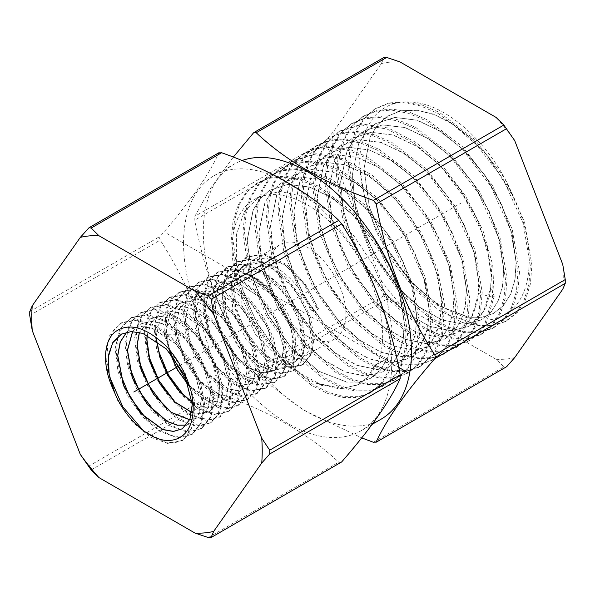 <?xml version="1.0" encoding="UTF-8"?>
<svg xmlns="http://www.w3.org/2000/svg" width="595" height="595" viewBox="0 0 595 595"><rect width="100%" height="100%" fill="white"/><g stroke="black" fill="none" stroke-linecap="round" stroke-linejoin="round"><path stroke-width="0.45" stroke-dasharray="2.98 2.23" d="M29.75 315.439L160.211 240.12L159.564 238.082L160.211 236.319C189.165 203.096 208.689 175.324 218.774 152.997L219.146 152.595M183.543 243.117A147.188 84.981 -120 0 0 287.623 423.38A147.188 84.981 -120 0 0 361.21 430.668A147.188 84.981 -120 0 0 391.696 363.292A147.188 84.981 -120 0 0 287.623 183.029A147.188 84.981 -120 0 0 214.029 175.741A147.188 84.981 -120 0 0 183.543 243.117M340.942 462.56L338.763 462.241C309.162 434.253 270.123 411.71 221.63 394.619L218.774 391.064C208.696 335.312 189.173 284.998 160.211 240.12M380.971 419.259A147.188 84.981 60 0 1 307.377 411.971A147.188 84.981 60 0 1 203.304 231.708A147.188 84.981 60 0 1 233.79 164.332A147.188 84.981 60 0 1 241.972 160.553M233.307 157.117L210.206 188.816L194.818 216.335L194.818 220.135C204.903 275.909 224.427 326.231 253.388 371.087L256.237 374.634L303.13 409.873L361.693 437.883M381.336 280.632A162.963 94.084 -120 0 0 399.959 303.792L386.698 299.315L383.842 295.767L381.336 280.632L333.282 156.775L325.279 144.816L325.279 141.015L194.818 216.335M333.282 156.775A162.963 94.084 60 0 1 333.282 131.949L381.336 63.583L384.184 57.313M333.282 131.949L325.279 141.015M399.959 61.917A162.963 94.084 -120 0 0 381.336 63.583M514.69 140.576A162.963 94.084 -120 0 0 496.066 117.408M562.744 264.425A162.963 94.084 60 0 1 562.744 289.252M514.69 357.617A162.963 94.084 -120 0 1 496.066 359.283L503.831 366.944L373.37 442.264M505.973 367.279L503.831 366.944M496.066 359.283L399.959 303.792M510.927 191.084C491.663 146.906 451.605 108.364 417.735 102.809C400.286 99.7 386.066 103.969 375.066 115.623C363.694 129.703 358.651 147.307 359.938 168.422C362.318 197.324 372.485 226.122 390.439 254.809C424.718 307.637 479.131 333.825 507.356 312.963C533.841 296.206 536.311 245.095 514.229 198.336A112.224 64.796 -120 0 0 510.927 191.084L484.159 151.375L450.653 122.592L433.22 114.076L416.381 110.075L400.896 110.782L387.457 116.181L377.624 124.838L370.283 136.776L364.021 168.63L369.488 207.082L385.753 246.516L410.29 281.145L439.37 305.919L468.562 317.224L481.794 317.239L493.434 313.461L503.377 305.651L510.681 294.205L515.032 279.605L516.237 262.454L512.183 234.066L501.511 204.197L485.111 175.51L464.36 150.55L441.044 131.525L417.147 120.131L394.723 117.394L375.676 123.589L366.007 132.06L358.748 143.715L352.359 174.804L355.148 203.23L364.311 233.114L379.022 261.964L397.995 287.363L419.579 307.199L441.899 319.82L463.022 324.186L481.11 319.969L491.009 312.189L498.275 300.802L502.611 286.269L503.809 269.2L499.77 240.938L489.149 211.218L472.817 182.672L452.17 157.831L428.958 138.895L405.173 127.553L382.845 124.838L363.895 131.004L354.27 139.438L347.041 151.041L340.682 181.981L343.449 210.273L352.567 240.016L367.212 268.732L386.088 294.012L407.568 313.751L429.776 326.313L450.794 330.664L468.793 326.462L478.648 318.727L485.877 307.392L490.191 292.933L491.381 275.939L487.365 247.832L476.714 218.082L460.508 189.798L439.936 165.068L416.864 146.266L393.265 135.006L371.049 132.276L352.099 138.427L342.616 146.712L335.379 158.263L328.998 189.15L331.802 217.525L341.024 247.401L355.587 275.805L374.508 301.018L395.787 320.482L417.816 332.873L438.641 337.142L456.491 332.955L471.5 317.931L478.581 293.491L478.953 282.685L474.944 254.697L464.42 225.267L448.243 196.99L427.783 172.386L404.786 153.636L381.224 142.413L359.105 139.721L340.325 145.835L330.79 154.187L323.628 165.685L317.321 196.328L320.058 224.352L329.087 253.82L343.583 282.261L362.273 307.303L383.544 326.856L405.537 339.306L426.347 343.613L444.168 339.455L453.926 331.802L461.08 320.579L465.342 306.254L466.517 289.43L462.538 261.577L452.051 232.288L435.949 204.152L415.585 179.668L392.7 161.007L369.242 149.843L347.235 147.166L328.544 153.25L319.054 161.565L311.921 173.004L305.644 203.505L308.366 231.395L317.343 260.722L331.765 289.029L350.366 313.952L371.533 333.416L393.414 345.799L414.12 350.091L431.858 345.955L441.557 338.332L448.682 327.168L452.921 312.918L454.089 296.169L450.125 268.457L439.69 239.309L423.662 211.314L403.395 186.949L380.614 168.385L357.268 157.266L335.364 154.611L316.763 160.665L307.31 168.943L300.215 180.322L293.96 210.682L296.667 238.439L305.599 267.624L319.954 295.797L338.458 320.593L359.514 339.968L381.291 352.292L401.893 356.569L419.542 352.456L429.196 344.869L436.284 333.758L440.501 319.575L441.661 302.914L437.689 275.247L427.27 246.211L411.242 218.291L390.856 193.888L368.312 175.614L344.981 164.599L323.375 162.063L304.967 168.088L295.559 176.328L288.493 187.693L282.283 217.859L284.99 245.557L293.885 274.6L308.203 302.669L326.834 327.555L347.666 346.64L369.45 358.897L389.792 363.039L407.24 358.941L419.802 347.636L427.322 329.98L429.233 309.66L425.299 282.216L414.96 253.358L399.081 225.631L379.008 201.512L356.442 183.126L333.319 172.126L311.616 169.493L293.194 175.495L283.83 183.691L276.801 194.967L270.599 225.029L273.276 252.525L282.119 281.428L296.325 309.326L314.643 333.892L335.491 353.073L357.052 365.285L377.446 369.517L394.916 365.449L404.474 357.937L411.487 346.937L415.66 332.903L416.805 316.399L412.885 289.096L402.599 260.379L386.795 232.794L366.81 208.793L344.356 190.497L321.345 179.556L299.746 176.938L281.413 182.91L272.094 191.069L265.095 202.285L258.922 232.206L261.584 259.569L270.375 288.33L284.507 316.094L302.743 340.533L323.479 359.625L344.929 371.778L365.226 375.995L382.6 371.942L392.112 364.475L399.089 353.527L403.239 339.559L404.377 323.145L400.472 295.975L390.231 267.4L374.5 239.949L354.613 216.067L332.263 197.867L309.355 186.979L287.868 184.383L269.617 190.333L260.231 198.589L253.225 209.968L247.23 240.335L252.399 276.995L267.854 314.584L291.2 347.592L318.868 371.213L346.64 382.005L359.231 382.027L370.298 378.435L381.678 368.669L389.056 353.728A106.475 61.471 60 0 1 387.248 358.554L380.138 370.477L370.157 378.509L359.09 382.102L346.498 382.079L318.727 371.287L291.067 347.673L267.72 314.658L252.265 277.077L247.096 240.417L253.091 210.057L260.097 198.671L269.483 190.415L287.727 184.465L309.221 187.061L332.122 197.949L354.471 216.149L374.359 240.03L390.089 267.482L400.331 296.057L404.236 323.219L403.098 339.633L398.947 353.601L391.971 364.549L382.615 371.942M359.938 168.422L364.958 199.808L376.457 232.065L393.481 262.663L414.648 289.244L438.27 309.735L462.427 322.55L485.193 326.722L504.731 321.947L515.746 313.349L523.89 300.795L528.836 284.804L530.376 266.002L523.064 223.095L502.976 178.85L473.151 140.256L438.136 113.429L420.345 105.85L403.291 102.623L387.628 103.88L373.95 109.584L363.069 119.179L354.955 132.425L349.905 148.832L348.082 167.783L354.248 210.474L372.403 254.243L399.758 292.68L432.149 320.155L448.712 328.455L464.665 332.672L479.414 332.672L492.392 328.462L503.363 319.902L511.477 307.414L516.415 291.498L517.947 272.785L510.674 230.064L490.682 186.004L460.991 147.575L426.124 120.844L408.408 113.288L391.421 110.068L375.817 111.31L362.191 116.977L351.347 126.534L343.263 139.721L338.22 156.046L336.406 174.923L342.527 217.435L360.6 261.034L387.843 299.315L420.092 326.677L436.581 334.948L452.475 339.15L467.157 339.15L480.076 334.955L491.001 326.439L499.079 314.004L503.995 298.154L505.519 279.524L498.275 236.981L478.365 193.115L448.794 154.849L414.068 128.237L396.434 120.718L379.513 117.505L363.976 118.747L350.41 124.392L339.604 133.912L331.549 147.047L326.536 163.313L324.729 182.107L330.827 224.456L348.834 267.869L375.958 305.986L408.081 333.23L424.503 341.456L440.322 345.636L454.944 345.628L467.804 341.433L477.257 334.42L484.687 324.513L492.638 297.24L491.187 265.764L481.429 231.329L464.249 197.302L441.274 167.024L414.663 143.477L386.958 128.966L360.786 124.935L338.629 131.807L327.867 141.283L319.85 154.358L314.852 170.549L313.044 189.269L319.113 231.425L337.03 274.652L364.028 312.606L396.002 339.745L412.35 347.941L428.103 352.106L442.658 352.106L455.465 347.949L466.287 339.5L474.297 327.161L479.154 311.445L480.663 292.971L473.456 250.785L453.695 207.291L424.354 169.359L389.918 143.001L372.425 135.556L355.646 132.388L340.243 133.637L326.796 139.252L316.094 148.698L308.121 161.728L303.153 177.86L301.368 196.499L307.414 238.476L325.264 281.502L352.143 319.277L383.968 346.283L400.242 354.442L415.92 358.592L430.408 358.584L443.149 354.442L453.926 346.03L461.891 333.758L466.733 318.117L468.235 299.731L461.065 257.747L441.408 214.453L412.209 176.693L377.929 150.431L360.511 143.001L343.813 139.832L328.47 141.06L315.067 146.63L304.402 156.024L296.444 168.987L291.483 185.045L289.683 203.609L295.693 245.415L313.453 288.278L340.221 325.911L371.92 352.813L388.126 360.934L403.737 365.07L418.166 365.062L430.854 360.927L441.579 352.545L449.508 340.318L454.32 324.729L455.8 306.418L448.645 264.604L429.047 221.496L399.952 183.907L365.806 157.779L348.462 150.409L331.832 147.27L316.555 148.512L303.227 154.083L292.614 163.454L284.708 176.373L279.784 192.363L278.006 210.838L284.001 252.451L301.68 295.105L328.321 332.56L359.856 359.335L375.981 367.427L391.517 371.54L405.879 371.548L418.516 367.442L432.669 354.732L441.155 334.918L442.955 304.447L435.607 269.535L419.839 233.954L397.281 201.556L370.283 175.852L341.671 159.624L314.443 154.648L291.446 161.498L280.877 170.825L273.001 183.684L268.1 199.608L266.329 218.001L272.287 259.427L289.884 301.903L316.399 339.195L347.792 365.858L363.843 373.913L379.312 378.018L393.615 378.026L406.184 373.943L416.82 365.657L424.689 353.549L429.464 338.116L430.944 319.976L423.871 278.542L404.459 235.813L375.638 198.537L341.79 172.617L324.595 165.291L308.106 162.16L292.948 163.372L279.724 168.876L269.185 178.15L261.324 190.943L256.423 206.8L254.645 225.118L260.565 266.389L278.096 308.708L304.506 345.859L335.788 372.411L351.771 380.428L367.182 384.504L381.417 384.496L393.935 380.413L404.503 372.143L412.32 360.072L417.058 344.691L418.516 326.618L411.443 285.362L392.083 242.827L363.367 205.744L329.66 179.973L312.546 172.691L296.124 169.605L281.048 170.825L267.884 176.321L257.412 185.566L249.595 198.314L244.724 214.096L242.968 232.333L248.866 273.395L266.3 315.499L292.569 352.471L323.687 378.911L339.596 386.899L354.925 390.974L369.093 390.982L381.559 386.943L392.09 378.732L399.892 366.728L404.622 351.437L406.088 333.453L399.074 292.39L379.818 250.034L351.236 213.092L317.678 187.403L300.631 180.144L284.284 177.05L269.26 178.247L256.147 183.706L245.698 192.906L237.903 205.595L233.047 221.31L231.291 239.473L237.152 280.386L254.519 322.326L280.691 359.149L311.683 385.471L327.533 393.421L342.794 397.46L356.903 397.453L369.302 393.407L380.488 384.407L388.461 371.079L389.993 370.261L387.248 358.554L377.364 364.259L377.081 363.962L374.984 365.077L388.461 371.079M390.439 254.809L417.742 290.107L448.994 314.777L479.912 325.591L493.902 325.279L506.256 321.144L517.271 312.539L525.422 299.984L530.376 283.979L531.915 265.169L524.597 222.24L504.501 177.972L474.654 139.356L439.623 112.514L421.825 104.928L404.764 101.7L389.085 102.957L375.408 108.662L364.519 118.271L356.398 131.525L351.347 147.932L349.525 166.898L355.691 209.611L373.861 253.403L401.231 291.855L433.636 319.351L450.207 327.652L466.175 331.876L480.931 331.876L493.91 327.659L504.887 319.099L513.009 306.603L517.947 290.672L519.487 271.952L512.206 229.209L492.206 185.127L462.494 146.675L427.612 119.93L409.888 112.373L392.893 109.145L377.282 110.387L363.649 116.062L352.798 125.619L344.706 138.814L339.663 155.154L337.848 174.037L343.977 216.573L362.058 260.186L389.309 298.489L421.58 325.874L438.076 334.145L453.978 338.354L468.674 338.354L481.6 334.152L492.526 325.629L500.611 313.186L505.527 297.329L507.059 278.691L499.807 236.126L479.882 192.237L450.296 153.949L415.563 127.323L397.914 119.796L380.986 116.59L365.434 117.825L351.868 123.477L341.054 132.997L332.999 146.139L327.979 162.413L326.172 181.222L332.27 223.594L350.291 267.029L377.431 305.168L409.568 332.426L425.998 340.652L441.832 344.832L456.454 344.825L469.321 340.63L478.789 333.617L486.219 323.695L494.17 296.414L492.72 264.924L482.954 230.466L465.773 196.424L442.784 166.131L416.158 142.562L388.438 128.044L362.251 124.013L340.087 130.893L329.318 140.368L321.293 153.451L316.295 169.657L314.487 188.377L320.556 230.562L338.481 273.812L365.501 311.787L397.49 338.934L413.845 347.138L429.605 351.31L444.175 351.31L456.982 347.145L467.811 338.689L475.829 326.35L480.686 310.62L482.195 292.138L474.988 249.93L455.22 206.413L425.864 168.467L391.406 142.086L373.905 134.634L357.119 131.473L341.709 132.715L328.254 138.338L317.544 147.791L309.564 160.829L304.595 176.968L302.81 195.614L308.864 237.613L326.722 280.662L353.616 318.459L385.456 345.479L401.737 353.638L417.422 357.788L431.918 357.788L444.673 353.638L455.45 345.226L463.423 332.947L468.265 317.291L469.767 298.898L462.598 256.891L442.925 213.575L413.718 175.793L379.417 149.516L361.991 142.086L345.279 138.918L329.928 140.137L316.525 145.715L305.852 155.117L297.887 168.088L292.926 184.153L291.134 202.716L297.143 244.545L314.911 287.437L341.694 325.093L373.407 352.009L389.621 360.131L405.247 364.266L419.683 364.259L432.379 360.124L443.104 351.742L451.04 339.507L455.852 323.911L457.339 305.585L450.177 263.749L430.564 220.619L401.454 183.007L367.293 156.864L349.942 149.486L333.304 146.355L318.02 147.597L304.685 153.168L294.064 162.539L286.15 175.465L281.227 191.464L279.449 209.953L285.444 251.588L303.138 294.265L329.794 331.742L361.351 358.532L377.483 366.624L393.027 370.745L407.397 370.745L420.033 366.639L434.201 353.921L442.695 334.093L444.487 303.614L437.139 268.68L421.364 233.076L398.799 200.664L371.786 174.945L343.159 158.709L315.915 153.733L292.904 160.583L282.328 169.91L274.451 182.777L269.542 198.708L267.772 217.116L273.73 258.565L291.342 301.063L317.871 338.369L349.287 365.047L365.345 373.11L380.822 377.215L395.125 377.223L407.709 373.147L418.345 364.847L426.221 352.738L430.996 337.291L432.483 319.143L425.403 277.687L405.983 234.936L377.141 197.644L343.278 171.702L326.075 164.369L309.571 161.245L294.413 162.45L281.182 167.961L270.636 177.236L262.767 190.043L257.866 205.9L256.088 224.233L262.016 265.526L279.546 307.868L305.979 345.041L337.276 371.607L353.274 379.625L368.684 383.701L382.927 383.693L395.452 379.61L406.035 371.332L413.852 359.254L418.59 343.865L420.055 325.785L412.975 284.507L393.607 241.949L364.876 204.844L331.155 179.058L314.026 171.776L297.597 168.683L282.513 169.902L269.342 175.406L258.862 184.651L251.045 197.406L246.174 213.196L244.411 231.448L250.309 272.532L267.757 314.658L294.042 351.652L325.175 378.108L341.091 386.096L356.435 390.171L370.611 390.186L383.076 386.14L393.622 377.922L401.424 365.918L406.154 350.611L407.627 332.62L400.606 291.528L381.343 249.156L352.746 212.192L319.173 186.488L302.111 179.221L285.756 176.127L270.725 177.332L257.605 182.791L247.148 191.992L239.354 204.695L234.489 220.418L232.734 238.588L238.602 279.524L255.976 321.486L282.164 358.331L313.178 384.668L329.028 392.618L344.304 396.657L358.413 396.649L370.826 392.603L382.012 383.604L389.993 370.261M478.581 293.491L492.638 297.24L494.17 296.414L490.868 286.872L483.787 311.363L468.659 326.536L450.653 330.738L429.642 326.387L407.434 313.825L385.954 294.086L367.078 268.806L352.433 240.097L343.315 210.355L340.548 182.063L346.907 151.123L354.137 139.52L363.761 131.086L382.711 124.92L405.031 127.642L428.816 138.977L452.029 157.913L472.683 182.754L489.008 211.299L499.629 241.02L503.668 269.275L502.47 286.351L498.134 300.877L490.868 312.263L480.968 320.043L462.88 324.26L441.758 319.894L419.445 307.273L397.862 287.437L378.889 262.038L364.177 233.195L355.014 203.312L352.225 174.885L358.614 143.804L365.873 132.15L375.542 123.678L394.582 117.483L417.006 120.212L440.902 131.607L464.219 150.632L484.97 175.592L501.369 204.278L512.042 234.14L516.096 262.529L514.891 279.687L510.54 294.28L503.236 305.726L493.292 313.535L481.653 317.313L468.421 317.299L439.236 305.994L410.163 281.227L385.62 246.598L369.354 207.172L363.887 168.712L370.149 136.857L377.49 124.92L387.315 116.263L401.365 110.744L417.601 110.313L435.243 114.984L453.42 124.511L471.24 138.404L487.84 155.957L514.229 198.336M490.868 286.872L491.239 276.021L487.216 247.899L476.64 218.32L460.389 189.917L439.831 165.194L416.731 146.348L393.057 135.072L370.841 132.365L351.98 138.501L342.393 146.898L335.201 158.441L328.864 189.232L331.623 217.391L340.69 246.999L355.26 275.574L374.047 300.735L395.415 320.378L417.519 332.88L438.433 337.209L456.343 333.036L466.145 325.339L473.337 314.063L477.621 299.672L478.804 282.759L474.803 254.779L464.279 225.349L448.102 197.071L427.641 172.468L404.645 153.726L381.083 142.495L358.971 139.81L340.191 145.916L330.656 154.276L323.494 165.767L317.187 196.409L319.924 224.434L328.953 253.901L343.449 282.335L362.139 307.377L383.403 326.93L405.396 339.381L426.206 343.687L444.026 339.529L453.784 331.876L460.939 320.653L465.201 306.328L466.376 289.505L462.397 261.659L451.917 232.37L435.808 204.234L415.444 179.75L392.559 161.096L369.108 149.925L347.101 147.255L328.41 153.332L318.92 161.647L311.787 173.085L305.51 203.587L308.232 231.477L317.209 260.803L331.631 289.103L350.232 314.026L371.392 333.49L393.273 345.874L413.979 350.165L431.717 346.03L441.416 338.406L448.541 327.243L452.78 312.992L453.948 296.25L449.984 268.538L439.549 239.391L423.521 211.396L403.254 187.031L380.473 168.467L357.134 157.355L335.223 154.693L316.629 160.747L307.176 169.025L300.081 180.411L293.826 210.764L296.533 238.521L305.466 267.705L319.82 295.871L338.324 320.675L359.38 340.043L381.157 352.366L401.759 356.643L419.408 352.523L432.044 341.151L439.601 323.412L441.52 302.989L437.57 275.418L427.188 246.412L411.234 218.558L391.056 194.312L368.387 175.837L345.159 164.778L323.353 162.138L304.841 168.162L295.44 176.403L288.374 187.73L282.149 217.941L284.841 245.564L293.722 274.607L308.002 302.639L326.417 327.317L347.368 346.595L369.034 358.859L389.532 363.114L407.092 359.023L416.693 351.481L423.744 340.422L427.939 326.313L429.092 309.735L425.157 282.298L414.819 253.44L398.94 225.713L378.866 201.593L356.301 183.208L333.185 172.208L311.483 169.582L293.06 175.577L283.696 183.781L276.668 195.048L270.465 225.111L273.142 252.607L281.985 281.502L296.191 309.4L314.51 333.966L335.357 353.147L356.911 365.36L377.304 369.592L394.775 365.523L404.332 358.012L411.346 347.011L415.518 332.977L416.664 316.481L412.744 289.177L402.458 260.461L386.653 232.876L366.669 208.875L344.215 190.586L321.211 179.638L299.612 177.02L281.271 182.992L271.96 191.151L264.961 202.374L258.788 232.288L261.45 259.643L270.242 288.404L284.373 316.168L302.602 340.615L323.345 359.7L344.788 371.853L365.085 376.07L382.459 372.016M389.056 353.728L391.897 327.6L386.49 296.935L373.34 265.162L353.839 235.806L330.046 212.125L304.506 196.759L279.947 191.434L259.011 196.774L244.285 211.582L236.49 234.385L236.349 262.864L243.816 294.138L258.066 325.026L277.567 352.396L300.259 373.459L323.747 386.103A106.475 61.471 60 0 1 241.392 295.544A106.475 61.471 60 0 1 254.139 199.585A106.475 61.471 60 0 1 348.737 243.028A106.475 61.471 60 0 1 377.364 364.259M377.081 363.962L369.532 376.114L359.149 384.325L342.452 388.572L317.232 383.314L339.172 388.907L357.915 384.972L367.889 376.97L374.984 365.077M317.232 383.314L323.747 386.103M307.377 336.294A54.495 31.461 -120 0 0 334.628 338.994A54.495 31.461 -120 0 0 342.98 295.321A54.495 31.461 -120 0 0 307.377 247.297A54.495 31.461 -120 0 0 280.133 244.597A54.495 31.461 -120 0 0 271.781 288.27A54.495 31.461 -120 0 0 307.377 336.294M280.513 262.812C296.957 272.421 309.14 287.333 317.053 307.548L310.925 311.088C302.989 290.881 290.784 275.976 274.325 266.382L258.907 261.599L245.876 264.381L238.699 271.223L234.4 281.718L235.754 309.207L249.022 337.774L269.52 358.145L283.607 363.612L295.574 361.537L301.844 355.23L305.213 345.397L302.134 318.927L287.08 291.327L264.723 271.93L249.32 267.14L236.275 269.922L229.09 276.787L224.791 287.318L226.174 314.815L239.45 343.367L259.926 363.694L274.072 369.168L285.972 367.085L292.829 359.715L295.946 348.075L294.927 333.445L289.832 317.447L281.145 301.836L269.766 288.337L256.862 278.438L243.786 273.246A54.495 31.461 60 0 1 292.093 333.126L292.562 355.148L283.451 368.543L271.484 370.625L257.36 365.174L236.877 344.892L223.549 316.354L222.113 288.91L226.397 278.348L233.582 271.476L246.628 268.709L261.986 273.507L284.343 292.963L299.337 320.564L302.379 347.056L298.995 356.866L292.71 363.195L280.736 365.278L266.62 359.826L246.114 339.514L232.801 310.984L231.388 283.51L235.672 272.979L242.842 266.129L255.865 263.362L271.253 268.159L293.573 287.571L308.597 315.194L311.646 341.686L308.255 351.526L301.97 357.848L289.988 359.93L275.879 354.479L255.344 334.122L242.046 305.57L240.663 278.103L244.947 267.616L252.109 260.781L265.117 258.014L280.513 262.812M170.073 352.939L166.92 339.522L166.34 329.214L170.029 313.364L179.333 303.562L188.801 301.13L199.719 302.855L222.344 317.745L239.993 343.122L247.133 370.417L244.962 384.824L237.725 393.942L229.283 396.478L219.22 394.73L197.994 379.268L181.639 352.686L176.053 323.94L179.712 308.217L188.957 298.482L198.351 296.065L209.195 297.775L231.648 312.546L249.171 337.729L256.259 364.809L254.11 379.097L246.932 388.148L238.558 390.662L228.584 388.929L207.529 373.578L191.3 347.197L185.766 318.675L189.403 303.071L198.574 293.402L207.908 291.007L218.662 292.703L240.953 307.355L258.349 332.337L265.392 359.202L263.258 373.377L256.14 382.354L247.832 384.846L237.941 383.12L217.056 367.889L200.961 341.709L195.48 313.401L199.094 297.916L208.198 288.33L217.458 285.95L228.138 287.623L250.257 302.163L267.519 326.945L274.518 353.594L272.406 367.658L265.34 376.561L256.981 379.119L247.163 377.401L226.442 362.281L210.481 336.301L205.052 308.21L208.644 292.844L217.681 283.324L226.874 280.959L237.472 282.625L259.427 297.046L276.563 321.627L283.51 348.068L281.42 362.02L274.414 370.856L260.461 372.76L248.755 367.68L237.1 357.818L226.866 344.267L219.272 328.529L215.234 312.353L215.271 297.537L219.429 285.734L227.29 278.252L238.171 275.901L250.785 279.04L263.726 287.273L275.537 299.597C283.584 309.883 289.103 321.062 292.093 333.126M170.765 353.735L165.655 334.234L167.292 307.92L172.409 298.311L180.04 291.929L195.19 289.259L212.772 295.135L230.265 308.641L245.162 327.719L255.359 349.488L259.427 370.678L256.862 388.111L248.13 399.156L234.177 402.086L217.45 395.987L200.656 381.759L186.518 361.589L177.34 338.577L174.64 316.272L178.939 298.102L189.649 286.864L204.702 284.194L222.173 290.025L239.562 303.443L254.377 322.393L264.507 344.029L268.553 365.085L266.01 382.399L257.33 393.362L243.467 396.27L226.844 390.201L210.169 376.055L196.127 356.011L187.023 333.141L184.353 310.977L188.637 292.933L199.288 281.777L214.245 279.137L231.604 284.938L248.881 298.259L263.592 317.083L273.663 338.57L277.687 359.477L275.158 376.672L266.545 387.568L252.778 390.454L236.275 384.43L219.711 370.387L205.766 350.477L196.722 327.756L194.067 305.741L198.314 287.809L208.89 276.712L223.75 274.072L241.005 279.821L258.171 293.052L272.8 311.758L282.811 333.096L286.812 353.876L284.298 370.96L275.745 381.774L258.937 384.139L244.857 378.137L230.838 366.431L218.514 350.314L209.336 331.579L204.397 312.316L204.316 294.674L209.15 280.617L218.402 271.684L233.143 269L250.272 274.637L267.334 287.72L281.896 306.254L291.892 327.436L295.931 348.09L293.499 365.099L285.057 375.914L271.513 378.837L255.24 372.953L238.878 359.135L225.096 339.492L216.134 317.068L213.486 295.313L217.658 277.575L228.086 266.582L242.753 263.942L259.777 269.587L276.734 282.625L291.193 301.063L301.092 322.118L305.064 342.631L302.602 359.492L294.175 370.179L280.684 373.005L264.507 367.085L248.271 353.289L234.608 333.728L225.765 311.43L223.207 289.832L227.431 272.265L237.851 261.428L252.466 258.899L269.394 264.596L286.217 277.612L300.534 295.968L310.315 316.89L314.197 337.224L311.698 353.921L303.272 364.452L289.862 367.175L273.804 361.232L257.709 347.495L244.181 328.068L235.434 305.949L232.92 284.529L237.122 267.103L247.468 256.348L265.586 254.4L286.366 264.411L305.384 284.083L318.63 309.013L310.925 311.088M317.053 307.548L318.63 309.013M275.537 299.597A51.698 29.847 -120 0 0 272.726 295.931L261.331 285.198L249.201 278.244L237.524 275.812L227.431 278.177L218.551 287.467L214.921 302.431L217.034 320.794L224.464 339.73L235.955 356.331L249.617 368.052L263.228 373.11L274.563 370.759L281.554 361.931L283.644 347.993L276.697 321.553L259.561 296.964L237.606 282.551L227.007 280.885L217.822 283.25L208.778 292.77L205.193 308.136C203.259 336.272 229.402 374.895 251.268 378.487L265.34 376.561M243.786 273.246C254.615 277.047 264.262 284.611 272.726 295.931M121.469 334.093L131.473 331.489L142.882 333.304L166.511 348.901L184.941 375.482L192.378 404.065L190.073 419.148L182.338 428.794M186.495 425.12L191.553 422.993L199.087 413.51L201.37 398.538L193.985 370.172L175.681 343.791L152.223 328.306L140.896 326.506L131.086 329.02L126.638 332.174M126.72 332.151L131.227 328.946L141.037 326.432L152.365 328.232L175.815 343.709L194.119 370.09L201.504 398.457L199.221 413.428L191.687 422.911L186.547 425.061M150.476 318.786L161.297 316.369L173.985 319.203C197.005 327.949 219.481 362.407 219.622 387.323L217.383 402.064L209.968 411.405L201.653 413.994L191.761 412.491M139.423 332.426L150.468 318.794L160.144 316.309L171.308 318.08L194.424 333.326L212.467 359.306L219.756 387.241L217.517 401.982L210.102 411.323L201.735 413.912L191.783 412.372M147.158 335.119L151.45 322.036L159.951 313.788L169.553 311.319L180.642 313.074L203.594 328.209L221.511 353.988L228.748 381.715L226.531 396.344L219.176 405.612L206.889 408.044L192.148 402.279M156.619 340.637L156.492 334.561L160.196 318.593L169.575 308.708L179.11 306.261L190.11 308.002L212.898 323.011L230.689 348.596L237.874 376.107L235.679 390.625L228.383 399.818L219.971 402.376L209.953 400.703L188.749 385.501M147.285 335.178L151.561 322.007L160.092 313.714L169.694 311.252L180.776 313L203.728 328.128L221.645 353.913L228.882 381.633L226.665 396.263L219.31 405.53L206.956 407.947L192.14 402.101M156.768 340.749L156.634 334.479L160.338 318.518L169.709 308.634L179.244 306.187L190.251 307.927L213.032 322.936L230.823 348.521L238.007 376.025L235.813 390.543L228.517 399.736L220.046 402.294L209.953 400.569L188.63 385.136M169.813 352.642L166.206 329.288L169.925 313.372L179.207 303.629L188.682 301.204L199.749 302.981L222.359 317.968L239.882 343.255L247.007 370.499L244.85 384.853L237.584 394.031L230.034 396.508L221.072 395.474L201.683 383.306L185.216 360.912L176.484 334.249L175.912 324.022L179.578 308.292L188.816 298.556L198.217 296.139L209.053 297.85L231.507 312.628L249.037 337.811L256.133 364.891L253.976 379.179L246.799 388.23L238.424 390.751L228.443 389.011L207.387 373.66L191.159 347.272L185.625 318.749L189.262 303.145L198.44 293.476L207.767 291.081L218.529 292.777L240.811 307.429L258.215 332.419L265.258 359.283L263.124 373.459L256.006 382.436L247.699 384.935L237.799 383.21L216.915 367.97L200.82 341.79L195.338 313.483L198.953 297.991L208.057 288.397L217.316 286.024L227.997 287.697L250.123 302.238L267.386 327.027L274.384 353.675L272.272 367.74L265.214 376.642M132.648 331.549L140.851 323.866L151.889 321.36L164.674 324.216C187.849 333.029 210.496 367.747 210.63 392.849L208.369 407.701L200.894 417.117L189.738 419.713M189.701 419.802L200.753 417.207L208.257 407.739L210.496 392.931L203.163 364.772L184.986 338.592L161.699 323.226L150.453 321.441L140.71 323.94L132.559 331.549M167.247 347.197L184.986 372.641L194.543 400.547L193.992 424.711L183.61 439.75L175.108 442.74L165.135 442.145L143.261 430.535M109.651 376.992L106.706 359.09L107.933 343.144L113.258 330.552L122.243 322.43L137.951 319.619L156.195 325.71L174.357 339.73L189.842 359.551L200.433 382.191L204.665 404.236L201.995 422.383L192.914 433.896L183.089 437.057L171.442 435.51L158.902 429.367L146.504 419.088M119.35 371.607L116.412 353.765L117.654 337.871L122.987 325.346L131.978 317.291L147.612 314.577L165.752 320.683L183.788 334.658L199.147 354.382L209.633 376.88L213.798 398.762L211.106 416.753L202.055 428.147L192.304 431.241L180.739 429.687L168.311 423.58L156.009 413.384M129.048 366.23L126.125 348.529L127.337 332.761L132.596 320.311L141.484 312.278L154.388 309.348L169.359 312.747L183.825 321.285L197.458 334.174L209.031 350.187L217.525 367.814L222.18 385.411L222.627 401.305L218.863 414.016L211.285 422.338L201.593 425.425L190.102 423.885L177.749 417.816L165.522 407.679M150.334 318.861L139.319 332.404M191.077 391.242L194.215 407.307L193.732 421.58L189.708 432.929L182.479 440.464L167.842 443.506L150.319 437.117L132.737 422.242L117.936 401.164L108.312 377.118L105.456 353.809L109.911 334.821L121.06 323.055L136.776 320.244L155.035 326.335L173.212 340.362L188.704 360.206L199.31 382.86L203.542 404.927L200.872 423.09L191.776 434.61L177.243 437.697L159.802 431.375L142.302 416.589L127.561 395.601L117.988 371.659L115.177 348.454L119.647 329.571L130.788 317.916L146.437 315.201L164.592 321.315L182.643 335.297L198.009 355.037L208.51 377.55L212.675 399.453L209.983 417.459L200.917 428.861L186.48 431.881L169.181 425.574L151.822 410.892L137.207 390.075L127.702 366.327L124.883 343.293L129.279 324.528L140.294 312.903L153.205 309.973L168.192 313.372L182.672 321.917L196.313 334.814L207.9 350.842L216.394 368.483L221.057 386.096L221.504 402.004L217.733 414.722L210.147 423.052L195.8 426.065L178.604 419.802L161.342 405.195L146.816 384.489L137.378 360.86L134.596 337.967L138.999 319.322L149.977 307.793L165.425 305.064L183.349 311.066L201.184 324.848L216.387 344.319L226.777 366.535L230.927 388.171L228.294 405.969L219.376 417.244L205.126 420.248L188.042 414.038L170.891 399.528L156.448 378.948L147.069 355.468L144.31 332.709L148.683 314.182L159.601 302.714L174.952 300.006L192.773 305.971L210.504 319.664L225.609 339.016L235.94 361.098L240.053 382.592L237.435 400.271L228.562 411.465L214.408 414.432L197.436 408.244L180.404 393.823L166.065 373.37L156.76 350.038L154.023 327.429L158.374 309.021L169.225 297.634L184.48 294.942L202.188 300.862L219.8 314.465L234.809 333.683L245.081 355.617L249.179 376.97L246.59 394.53L237.792 405.656L228.688 408.661L217.926 407.463L194.691 393.035L174.923 366.356L164.458 334.896L166.102 308.56L171.219 298.935L178.857 292.554L194.015 289.884L211.612 295.767L229.112 309.281L244.032 328.373L254.236 350.158L258.304 371.369L255.738 388.818L246.992 399.862L233.032 402.8L216.29 396.701L199.481 382.466L185.328 362.273L176.142 339.247L173.442 316.919L177.749 298.735L188.459 287.489L203.527 284.819L221.013 290.658L238.417 304.082L253.239 323.048L263.384 344.698L267.43 365.776L264.879 383.106L256.192 394.076L242.321 396.984L225.691 390.915L208.994 376.761L194.944 356.695L185.826 333.81L183.156 311.631L187.447 293.573L198.098 282.402L213.077 279.762L230.444 285.563L247.728 298.898L262.454 317.737L272.532 339.239L276.556 360.168L274.027 377.379L265.407 388.282L251.633 391.168L235.114 385.144L218.536 371.087L204.583 351.162L195.524 328.425L192.869 306.388L197.124 288.441L207.7 277.337L222.582 274.697L239.845 280.453L257.025 293.692L271.662 312.412L281.68 333.773L285.689 354.561L283.175 371.659L274.607 382.488L257.784 384.853L243.697 378.851L229.67 367.13L217.331 350.998L208.146 332.255L203.207 312.977L203.118 295.321L207.953 281.249L217.22 272.317L231.968 269.617L249.112 275.269L266.188 288.359L280.766 306.908L290.769 328.113L294.808 348.782L292.376 365.806L283.927 376.628L270.368 379.55L254.08 373.66L237.71 359.834L223.913 340.176L214.944 317.737L212.289 295.96L216.468 278.207L226.896 267.207L241.577 264.567L258.617 270.219L275.589 283.265L290.055 301.717L299.962 322.795L303.941 343.315L301.479 360.198L293.045 370.893L279.538 373.727L263.347 367.792L247.096 353.988L233.426 334.412L224.568 312.1L222.009 290.479L226.234 272.897L236.669 262.053L251.291 259.524L268.233 265.221L285.072 278.252L299.404 296.622L309.192 317.559L313.074 337.915L310.568 354.627L302.141 365.166L288.716 367.896L272.644 361.946L256.534 348.194L242.998 328.752L234.244 306.611L231.723 285.176L235.932 267.743L246.285 256.981L264.418 255.017L285.206 265.043L304.246 284.737L317.507 309.683M138.747 360.838L135.838 343.218L137.051 327.525L142.302 315.149L151.167 307.169L166.6 304.447L184.51 310.441L202.33 324.208L217.517 343.665L227.907 365.865L232.05 387.479L229.425 405.262L220.507 416.53L210.883 419.609L199.466 418.084L187.187 412.052L175.034 401.967M148.438 355.46L145.552 337.938L146.749 322.334L151.978 310.025L160.784 302.089L176.127 299.382L193.933 305.339L211.649 319.024L226.74 338.362L237.063 360.429L241.176 381.901L238.565 399.565L229.7 410.751L220.135 413.793L208.8 412.268L196.61 406.273L184.547 396.263M158.136 350.076L155.265 332.657L156.455 317.142L161.647 304.9L170.415 297.009L185.655 294.317L203.349 300.237L220.953 313.825L235.947 333.029L246.204 354.94L250.302 376.278L247.713 393.823L238.922 404.942L228.071 408.044L215.115 405.359L201.393 397.14L188.303 384.177M167.195 233.679L398.687 367.331M287.623 303.205L448.013 210.6M179.452 365.65L461.192 202.992M29.75 311.639L160.211 236.319M88.32 466.383L218.774 391.064M91.169 469.938L221.63 394.619M208.302 537.56L338.763 462.241M325.279 144.816L194.818 220.135M383.842 57.693L253.388 133.012M383.842 295.767L253.388 371.087M386.698 299.315L256.237 374.634M427.322 329.98L441.155 334.918L442.695 334.093L439.601 323.412M260.461 372.76L258.937 384.139L257.784 384.853L251.268 378.487M173.985 319.203L169.359 312.747L168.192 313.372L164.674 324.216M176.484 334.249L165.655 334.234L164.458 334.896L166.92 339.522M88.32 228.316L218.774 152.997M214.029 175.741L233.79 164.332M361.21 430.668L372.113 424.376M506.248 321.136L504.731 321.94M375.408 108.669L373.958 109.584M493.91 327.652L492.392 328.455M363.657 116.07L362.199 116.984M481.6 334.152L480.076 334.955M351.868 123.477L350.41 124.392M469.321 340.63L467.804 341.433M340.087 130.9L338.637 131.815M456.982 347.145L455.465 347.949M328.254 138.338L326.796 139.252M444.666 353.631L443.149 354.434M316.533 145.723L315.075 146.638M432.379 360.124L430.854 360.927M304.685 153.175L303.227 154.09M420.025 366.632L418.508 367.435M259.004 196.781L254.139 199.585M292.904 160.59L291.446 161.505M407.709 373.139L406.184 373.943M281.182 167.961L279.724 168.876M395.452 379.603L393.935 380.406M269.349 175.413L267.891 176.328M383.076 386.14L381.551 386.943M257.605 182.791L256.147 183.706M370.826 392.603L369.302 393.407M359.142 384.311L357.907 384.965M334.628 338.994L301.97 357.848M285.972 367.085L283.451 368.543M295.574 361.537L292.71 363.195M280.133 244.597L252.109 260.781M236.275 269.922L233.582 271.476M245.876 264.381L242.842 266.129M182.472 440.456L183.602 439.742M121.06 323.063L122.243 322.438M191.768 434.595L192.899 433.881M130.803 317.931L131.986 317.306M200.917 428.861L202.047 428.147M140.301 312.918L141.491 312.293M217.212 272.339L218.395 271.714M283.919 376.59L285.057 375.884M226.918 267.259L228.101 266.634M293.008 370.841L294.146 370.127M236.698 262.09L237.888 261.465M302.104 365.144L303.242 364.43M246.3 256.981L247.483 256.348M178.857 292.554L180.04 291.929M246.992 399.87L248.13 399.156M188.459 287.489L189.649 286.864M256.192 394.076L257.323 393.362M198.098 282.402L199.288 281.777M265.407 388.282L266.545 387.568M207.707 277.337L208.89 276.712M274.607 382.488L275.745 381.774M210.147 423.052L211.277 422.338M149.977 307.793L151.167 307.169M219.376 417.244L220.507 416.53M159.601 302.721L160.791 302.096M228.562 411.457L229.7 410.743M169.225 297.634L170.415 297.009M237.792 405.656L238.922 404.942"/><path stroke-width="0.89" d="M261.718 463.051A162.963 94.084 -120 0 0 261.718 438.225L213.664 314.368A162.963 94.084 -120 0 0 195.041 291.208L98.934 235.717A162.963 94.084 -120 0 0 80.31 237.383L32.256 305.748A162.963 94.084 -120 0 0 32.256 330.575L80.31 454.424A162.963 94.084 -120 0 0 98.934 477.592L195.041 533.083A162.963 94.084 -120 0 0 213.664 531.417L261.718 463.051L269.721 453.985L269.721 450.184L261.718 438.225M112.894 388.647C102.511 366.304 102.995 341.493 115.133 331.876C129.152 322.051 146.519 327.161 167.247 347.197C178.515 360.079 186.458 374.761 191.077 391.242C197.138 416.976 189.983 438.902 169.925 440.419C151.004 441.988 125.567 419.497 114.909 393.288A56.428 32.576 -120 0 1 112.894 388.647L108.469 371.087L108.469 355.014L112.946 342.207L121.454 334.1L131.339 331.564L142.748 333.379L166.377 348.975L184.807 375.557L192.245 404.146L189.939 419.23L182.345 428.787L173.487 431.457L162.941 429.642L140.688 413.48L123.522 385.686L117.639 355.632L120.197 342.021L126.638 332.174M32.256 305.748L29.75 311.639L29.75 315.439L32.256 330.575M98.934 235.717L91.169 228.056L89.027 227.721L80.31 237.383M213.664 314.368L211.158 299.233L208.302 295.685L195.041 291.208M195.041 533.083L208.302 537.56L211.158 537.307L213.664 531.417M341.612 461.988L210.816 537.687L341.612 461.988C370.581 428.757 390.104 400.985 400.182 378.665L400.182 374.865C390.097 319.091 370.573 268.769 341.612 223.913L338.763 220.366C309.147 192.371 270.108 169.828 221.63 152.737L218.774 152.997M80.31 454.424L91.169 469.938L98.934 477.592M241.972 160.553A147.188 84.981 60 0 1 307.377 171.62A147.188 84.981 60 0 1 411.457 351.883A147.188 84.981 60 0 1 380.971 419.259L372.113 424.376M361.693 437.883L373.37 442.264L376.226 442.003C386.311 419.676 405.835 391.904 434.789 358.681L435.436 356.918L434.789 354.88C405.827 310.002 386.304 259.688 376.226 203.936L373.37 200.381C324.877 183.29 285.838 160.747 256.237 132.759L254.058 132.44L253.388 133.012L233.307 157.117M506.68 366.684L375.854 442.405L506.68 366.684L514.69 357.617L562.744 289.252L565.25 283.361L434.789 358.681M383.842 57.693L386.698 57.44L399.959 61.917L496.066 117.408L503.831 125.062L514.69 140.576L562.744 264.425L565.25 279.561L565.25 283.361M182.405 428.75L173.539 431.375L163 429.531L140.777 413.346L123.648 385.575L117.78 355.557L120.316 341.991L126.72 332.151M132.559 331.549L127.352 350.366L132.298 377.899L147.136 404.169L167.255 421.58L177.384 425.247L186.495 425.12M186.547 425.061L177.436 425.142L167.321 421.453L147.233 404.035L132.425 377.78L127.494 350.291L132.648 331.549M191.761 412.491L175.094 402.235L160.114 384.206L149.955 361.946L146.779 339.827L147.158 335.119M191.783 412.372L175.146 402.071L160.211 384.05L150.081 361.827L146.92 339.752L147.285 335.178M192.148 402.279L179.259 391.227L168.125 375.958L160.226 358.368L156.619 340.637M192.14 402.101L179.326 391.071L168.266 375.876L160.397 358.391L156.768 340.749M188.749 385.501L177.652 370.231L169.813 352.642M188.63 385.136L177.793 370.149L170.073 352.939M189.738 419.713L171.419 412.395L153.741 394.336L141.246 369.904L137.207 345.018L139.423 332.426M139.319 332.404L137.066 345.1L141.097 369.949L153.599 394.426L171.271 412.469L189.701 419.802M143.261 430.535L122.86 406.876L109.651 376.992M146.504 419.088L130.06 397.274L119.35 371.607M156.009 413.384L139.684 391.718L129.048 366.23M121.558 334.048L112.633 342.891L108.342 356.97L109.16 374.508L114.909 393.288M165.522 407.679L149.308 386.155L138.747 360.838M175.034 401.967L158.939 380.599L148.438 355.46M184.547 396.263L168.564 375.043L158.136 350.076M188.303 384.177L170.765 353.735M398.687 367.331L408.044 372.73M133.808 392.008L179.452 365.65M269.721 453.985L400.182 378.665M269.721 450.184L400.182 374.865M565.25 279.561L434.789 354.88M506.68 128.617L376.226 203.936M503.831 125.062L373.37 200.381M386.698 57.44L256.237 132.759M211.158 299.233L341.612 223.913M208.302 295.685L338.763 220.366M91.169 228.056L221.63 152.737M384.184 57.313L254.058 132.44M89.027 227.721L219.146 152.595"/></g></svg>
